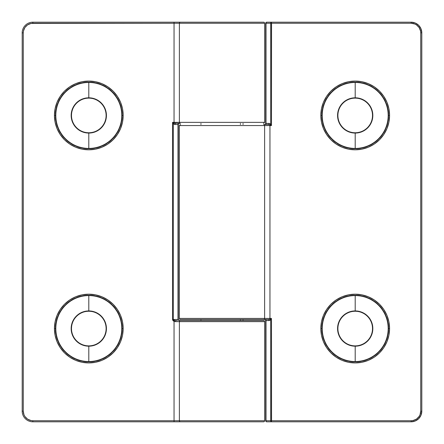 <?xml version="1.0" encoding="UTF-8"?>
<svg xmlns="http://www.w3.org/2000/svg" width="444" height="444" viewBox="0 0 444 444"><rect width="100%" height="100%" fill="white"/><g stroke="black" fill="none" stroke-linecap="round" stroke-linejoin="round"><path stroke-width="0.67" d="M177.411 320.568L175.408 320.568L175.18 321.634L179.376 321.634A1.066 1.066 0 0 1 180.442 320.568L179.376 320.568A1.066 1.066 0 0 1 178.31 319.502L178.31 124.498A1.066 1.066 0 0 1 179.376 123.432A1.066 1.066 0 0 0 178.31 124.498L178 124.498A1.066 0.755 90 0 1 178.754 123.432A1.066 0.755 -90 0 0 178 124.498L174.653 124.498L175.408 123.432L174.653 124.498L173.293 123.876L174.048 123.121L180.442 123.432A1.066 1.066 0 0 1 179.376 122.366L172.538 122.366L174.048 123.121L173.293 123.876L172.538 122.366L172.538 319.502L174.048 321.351L175.18 321.634L175.408 320.568L174.425 320.424L174.048 321.351L174.425 320.424L173.293 319.502L172.538 319.502L178.31 319.502L178.31 124.498L178 124.498L178 319.502L179.376 320.568L178.621 320.257L178.31 319.502A1.066 1.066 0 0 0 179.376 320.568L178.399 320.257L178 319.502L173.293 319.502L173.293 123.876L174.653 124.498L178 124.498L178 319.502M180.075 320.568L263.558 320.568A1.066 1.066 0 0 1 264.624 321.634L179.376 321.634L179.376 420.734L174.048 420.734L174.048 421.8L180.442 421.8A1.066 1.066 0 0 1 179.376 420.734A1.066 1.066 0 0 0 180.442 421.8L263.558 421.8A1.066 1.066 0 0 0 264.624 420.734L32.856 420.734L32.856 421.8L174.048 421.8L174.048 321.351L175.18 321.634L264.624 321.634A1.066 1.066 0 0 0 263.558 320.568L180.442 320.568A1.066 1.066 0 0 0 179.376 321.634L179.376 420.734L264.624 420.734A1.066 1.066 0 0 1 263.558 421.8L32.856 421.8L32.856 420.734A9.59 9.59 0 0 1 23.266 411.144L22.2 411.144A10.656 10.656 0 0 0 32.856 421.8A10.656 10.656 0 0 1 22.2 411.144L23.266 411.144L23.266 32.856L22.2 32.856L22.2 411.144L22.2 32.856L23.266 32.856A9.59 9.59 0 0 1 32.856 23.266L32.856 22.2A10.656 10.656 0 0 0 22.2 32.856A10.656 10.656 0 0 1 32.856 22.2L32.856 23.266L174.048 23.266L174.048 22.2L32.856 22.2L174.048 22.2L174.048 23.266L179.376 23.266A1.066 1.066 0 0 1 180.442 22.2L174.048 22.2L180.442 22.2A1.066 1.066 0 0 0 179.376 23.266L264.624 23.266A1.066 1.066 0 0 0 263.558 22.2L180.442 22.2L263.558 22.2A1.066 1.066 0 0 1 264.624 23.266L179.376 23.266L179.376 122.366A1.066 1.066 0 0 0 180.442 123.432L180.075 123.432M175.408 320.568L173.598 320.035L173.293 319.502L173.293 123.876M172.949 123.182L172.538 122.366L174.048 123.121L174.048 122.366L174.048 123.121M174.825 123.371L175.408 123.432M264.585 122.366L174.048 122.366L174.048 23.266L179.376 23.266L179.376 122.366L264.624 122.366L263.558 123.432M71.173 115.44L71.484 115.44A17.316 17.316 0 0 1 88.8 98.124A17.316 17.316 0 0 1 106.116 115.44L106.427 115.44A17.627 17.627 0 0 0 88.8 97.813A17.627 17.627 0 0 0 71.173 115.44A17.627 17.627 0 0 0 88.8 133.067A17.627 17.627 0 0 0 106.427 115.44A17.627 17.627 0 0 0 88.8 97.813L88.8 82.451A32.989 32.989 0 0 1 121.789 115.44L123.166 115.44A34.366 34.366 0 0 0 88.8 81.074A34.366 34.366 0 0 0 54.434 115.44L55.811 115.44A32.989 32.989 0 0 0 88.8 148.429A32.989 32.989 0 0 0 121.789 115.44A32.989 32.989 0 0 1 88.8 148.429L88.8 133.067L88.8 148.429A32.989 32.989 0 0 1 55.811 115.44A32.989 32.989 0 0 1 88.8 82.451L88.8 97.813A17.627 17.627 0 0 0 71.173 115.44A17.627 17.627 0 0 0 88.8 133.067A17.627 17.627 0 0 0 106.427 115.44L106.116 115.44A17.316 17.316 0 0 1 88.8 132.756A17.316 17.316 0 0 1 71.484 115.44A17.316 17.316 0 0 1 88.8 98.124A17.316 17.316 0 0 1 106.116 115.44A17.316 17.316 0 0 1 88.8 132.756A17.316 17.316 0 0 1 71.484 115.44L71.173 115.44M54.434 328.56L55.5 328.56A33.3 33.3 0 0 1 88.8 295.26A33.3 33.3 0 0 1 122.1 328.56L123.166 328.56A34.366 34.366 0 0 0 88.8 294.194A34.366 34.366 0 0 0 54.434 328.56L55.095 335.264L57.048 341.714L60.229 347.652L64.502 352.858L69.708 357.131L75.647 360.312L82.096 362.265L88.8 362.926L95.504 362.265L101.954 360.312L107.892 357.131L113.098 352.858L117.371 347.652L120.552 341.714L122.505 335.264L123.166 328.56L122.505 321.856L120.552 315.406L117.371 309.468L113.098 304.262L107.892 299.989L101.954 296.808L95.504 294.855L88.8 294.194L82.096 294.855L75.647 296.808L69.708 299.989L64.502 304.262L60.229 309.468L57.048 315.406L55.095 321.856L54.434 328.56A34.366 34.366 0 0 0 88.8 362.926A34.366 34.366 0 0 0 123.166 328.56L122.1 328.56A33.3 33.3 0 0 1 88.8 361.86A33.3 33.3 0 0 1 55.5 328.56L55.811 328.56A32.989 32.989 0 0 0 88.8 361.549A32.989 32.989 0 0 0 121.789 328.56L122.1 328.56L121.789 328.56A32.989 32.989 0 0 1 88.8 361.549L88.8 346.187A17.627 17.627 0 0 0 106.427 328.56A17.627 17.627 0 0 0 88.8 310.933A17.627 17.627 0 0 0 71.173 328.56L71.484 328.56A17.316 17.316 0 0 1 88.8 311.244A17.316 17.316 0 0 1 106.116 328.56L106.427 328.56A17.627 17.627 0 0 0 88.8 310.933L88.8 295.571A32.989 32.989 0 0 1 121.789 328.56A32.989 32.989 0 0 0 88.8 295.571L88.8 310.933A17.627 17.627 0 0 0 71.173 328.56A17.627 17.627 0 0 0 88.8 346.187L88.8 361.549A32.989 32.989 0 0 1 55.811 328.56A32.989 32.989 0 0 1 88.8 295.571A32.989 32.989 0 0 0 55.811 328.56L55.5 328.56A33.3 33.3 0 0 1 88.8 295.26A33.3 33.3 0 0 1 122.1 328.56A33.3 33.3 0 0 1 88.8 361.86A33.3 33.3 0 0 1 55.5 328.56L54.434 328.56M55.5 115.44A33.3 33.3 0 0 1 88.8 82.14A33.3 33.3 0 0 1 122.1 115.44A33.3 33.3 0 0 1 88.8 148.74A33.3 33.3 0 0 1 55.5 115.44A33.3 33.3 0 0 1 88.8 82.14A33.3 33.3 0 0 1 122.1 115.44A33.3 33.3 0 0 1 88.8 148.74A33.3 33.3 0 0 1 55.5 115.44L54.434 115.44L55.095 122.144L57.048 128.594L60.229 134.532L64.502 139.738L69.708 144.011L75.647 147.192L82.096 149.145L88.8 149.806L95.504 149.145L101.954 147.192L107.892 144.011L113.098 139.738L117.371 134.532L120.552 128.594L122.505 122.144L123.166 115.44L122.505 108.736L120.552 102.287L117.371 96.348L113.098 91.142L107.892 86.869L101.954 83.688L95.504 81.735L88.8 81.074L82.096 81.735L75.647 83.688L69.708 86.869L64.502 91.142L60.229 96.348L57.048 102.287L55.095 108.736L54.434 115.44A34.366 34.366 0 0 0 88.8 149.806A34.366 34.366 0 0 0 123.166 115.44L121.789 115.44A32.989 32.989 0 0 0 88.8 82.451A32.989 32.989 0 0 0 55.811 115.44L55.5 115.44M30.986 23.449L174.048 23.266L174.048 122.366L172.538 122.366L172.538 319.502L172.944 320.568L174.048 321.351L174.048 420.734L32.856 420.734L30.986 420.551L27.528 419.119L24.881 416.472L23.998 414.813L23.266 411.144L23.266 32.856L23.449 30.986L24.881 27.528L27.528 24.881L30.98 23.449M106.116 328.56A17.316 17.316 0 0 1 88.8 345.876A17.316 17.316 0 0 1 71.484 328.56A17.316 17.316 0 0 1 88.8 311.244A17.316 17.316 0 0 1 106.116 328.56A17.316 17.316 0 0 1 88.8 345.876A17.316 17.316 0 0 1 71.484 328.56L71.173 328.56A17.627 17.627 0 0 0 88.8 346.187A17.627 17.627 0 0 0 106.427 328.56L106.116 328.56M270.646 318.842L271.462 318.437L269.952 318.437L269.952 319.192L271.462 318.437L270.707 319.946L269.952 319.192L270.707 319.946L269.347 320.568L268.592 319.502L269.952 319.192L269.952 318.437L179.376 318.437A1.066 1.066 0 0 0 180.442 319.502L263.558 319.502A1.066 1.066 0 0 0 264.624 318.437A1.066 1.066 0 0 1 263.558 319.502L269.175 319.441M269.347 320.568L270.707 319.946L270.707 420.734L266 420.734L266 320.568L269.347 320.568L266 320.568A1.066 0.755 90 0 0 265.246 319.502A1.066 0.755 -90 0 1 266 320.568L265.69 320.568A1.066 1.066 0 0 0 264.624 319.502A1.066 1.066 0 0 1 265.69 320.568L265.69 420.734L266 420.734A1.066 0.755 90 0 0 266.755 421.8L411.144 421.8A10.656 10.656 0 0 0 421.8 411.144L421.8 32.856A10.656 10.656 0 0 0 411.144 22.2L271.462 22.2L271.462 23.266L411.144 23.266L411.144 22.2L411.144 23.266A9.59 9.59 0 0 1 420.734 32.856L421.8 32.856L420.734 32.856L420.734 411.144L421.8 411.144L420.734 411.144A9.59 9.59 0 0 1 411.144 420.734L411.144 421.8L411.144 420.734L271.462 420.734L271.462 421.8A1.066 0.755 -90 0 1 270.707 420.734L271.462 420.734L271.462 419.669M271.051 124.747L271.462 125.563L269.952 124.808L270.707 124.054L269.952 124.808L268.592 124.498L269.347 123.432L270.707 124.054L271.462 125.563L269.952 124.808L269.952 125.563L271.462 125.563L271.539 23.543M265.246 124.498A1.066 0.755 90 0 0 266 123.432L269.347 123.443L266 123.432A1.066 0.755 -90 0 1 265.246 124.498M266.755 22.2L266 22.511L265.69 23.266L265.69 123.432A1.066 1.066 0 0 1 264.624 124.498A1.066 1.066 0 0 0 265.69 123.432L266 123.432L266 23.266L270.707 23.266A1.066 0.755 -90 0 1 271.462 22.2L266.755 22.2A1.066 0.755 90 0 0 266 23.266L265.69 23.266A1.066 1.066 0 0 1 266.755 22.2L411.144 22.2A10.656 10.656 0 0 1 421.8 32.856L420.99 28.777L418.681 25.319L415.223 23.01L411.144 22.2M269.175 124.559L263.558 124.498A1.066 1.066 0 0 1 264.624 125.563L269.952 125.563L269.952 124.808M179.415 125.563L264.624 125.563A1.066 1.066 0 0 0 263.558 124.498L263.925 124.498M389.566 328.56L388.5 328.56A33.3 33.3 0 0 1 355.2 361.86A33.3 33.3 0 0 1 321.9 328.56L320.834 328.56A34.366 34.366 0 0 0 355.2 362.926A34.366 34.366 0 0 0 389.566 328.56L388.905 321.856L386.952 315.406L383.771 309.468L379.498 304.262L374.292 299.989L368.354 296.808L361.904 294.855L355.2 294.194L348.496 294.855L342.046 296.808L336.108 299.989L330.902 304.262L326.629 309.468L323.448 315.406L321.495 321.856L320.834 328.56L321.495 335.264L323.448 341.714L326.629 347.652L330.902 352.858L336.108 357.131L342.046 360.312L348.496 362.265L355.2 362.926L361.904 362.265L368.354 360.312L374.292 357.131L379.498 352.858L383.771 347.652L386.952 341.714L388.905 335.264L389.566 328.56A34.366 34.366 0 0 0 355.2 294.194A34.366 34.366 0 0 0 320.834 328.56L321.9 328.56A33.3 33.3 0 0 1 355.2 295.26A33.3 33.3 0 0 1 388.5 328.56L388.189 328.56A32.989 32.989 0 0 0 355.2 295.571A32.989 32.989 0 0 0 322.211 328.56L321.9 328.56L322.211 328.56A32.989 32.989 0 0 1 355.2 295.571L355.2 310.933A17.627 17.627 0 0 0 337.573 328.56A17.627 17.627 0 0 0 355.2 346.187A17.627 17.627 0 0 0 372.827 328.56L372.516 328.56A17.316 17.316 0 0 1 355.2 345.876A17.316 17.316 0 0 1 337.884 328.56L337.573 328.56A17.627 17.627 0 0 0 355.2 346.187L355.2 361.549A32.989 32.989 0 0 1 322.211 328.56A32.989 32.989 0 0 0 355.2 361.549L355.2 346.187A17.627 17.627 0 0 0 372.827 328.56A17.627 17.627 0 0 0 355.2 310.933L355.2 295.571A32.989 32.989 0 0 1 388.189 328.56A32.989 32.989 0 0 1 355.2 361.549A32.989 32.989 0 0 0 388.189 328.56L388.5 328.56A33.3 33.3 0 0 1 355.2 361.86A33.3 33.3 0 0 1 321.9 328.56A33.3 33.3 0 0 1 355.2 295.26A33.3 33.3 0 0 1 388.5 328.56L389.566 328.56M389.566 115.44L388.5 115.44A33.3 33.3 0 0 1 355.2 148.74A33.3 33.3 0 0 1 321.9 115.44L320.834 115.44A34.366 34.366 0 0 0 355.2 149.806A34.366 34.366 0 0 0 389.566 115.44L388.905 108.736L386.952 102.287L383.771 96.348L379.498 91.142L374.292 86.869L368.354 83.688L361.904 81.735L355.2 81.074L348.496 81.735L342.046 83.688L336.108 86.869L330.902 91.142L326.629 96.348L323.448 102.287L321.495 108.736L320.834 115.44L321.495 122.144L323.448 128.594L326.629 134.532L330.902 139.738L336.108 144.011L342.046 147.192L348.496 149.145L355.2 149.806L361.904 149.145L368.354 147.192L374.292 144.011L379.498 139.738L383.771 134.532L386.952 128.594L388.905 122.144L389.566 115.44A34.366 34.366 0 0 0 355.2 81.074A34.366 34.366 0 0 0 320.834 115.44L321.9 115.44A33.3 33.3 0 0 1 355.2 82.14A33.3 33.3 0 0 1 388.5 115.44L388.189 115.44A32.989 32.989 0 0 0 355.2 82.451A32.989 32.989 0 0 0 322.211 115.44L321.9 115.44L322.211 115.44A32.989 32.989 0 0 1 355.2 82.451L355.2 97.813A17.627 17.627 0 0 0 337.573 115.44A17.627 17.627 0 0 0 355.2 133.067A17.627 17.627 0 0 0 372.827 115.44L372.516 115.44A17.316 17.316 0 0 1 355.2 132.756A17.316 17.316 0 0 1 337.884 115.44L337.573 115.44A17.627 17.627 0 0 0 355.2 133.067L355.2 148.429A32.989 32.989 0 0 1 322.211 115.44A32.989 32.989 0 0 0 355.2 148.429L355.2 133.067A17.627 17.627 0 0 0 372.827 115.44A17.627 17.627 0 0 0 355.2 97.813L355.2 82.451A32.989 32.989 0 0 1 388.189 115.44A32.989 32.989 0 0 1 355.2 148.429A32.989 32.989 0 0 0 388.189 115.44L388.5 115.44A33.3 33.3 0 0 1 355.2 148.74A33.3 33.3 0 0 1 321.9 115.44A33.3 33.3 0 0 1 355.2 82.14A33.3 33.3 0 0 1 388.5 115.44L389.566 115.44M271.462 24.331L271.462 23.266L270.707 23.266L270.707 124.054L269.347 123.432M265.69 23.266L265.69 123.432L266 123.432L266 23.266L270.707 23.266L270.707 124.054M271.539 420.457L271.462 318.437L271.051 319.253M270.707 319.946L270.707 420.734L266 420.734L266 320.568L265.69 320.568L265.69 420.734L266 421.489L266.755 421.8A1.066 1.066 0 0 1 265.69 420.734M269.952 318.437L264.624 318.437L264.624 125.563L269.952 125.563L269.952 318.437L269.952 125.563L271.462 125.563L271.462 23.266L411.144 23.266L414.813 23.998L416.472 24.881L419.119 27.528L420.551 30.986L420.734 32.856L420.734 411.144L420.002 414.813L419.119 416.472L416.472 419.119L413.014 420.551L411.144 420.734L271.462 420.734L271.462 318.437L269.952 318.437M179.376 318.437L264.624 318.437L264.624 125.563L179.376 125.563L179.376 318.437A1.066 1.066 0 0 0 180.442 319.502L263.925 319.502M421.8 411.144A10.656 10.656 0 0 1 411.144 421.8L415.223 420.99L418.681 418.681L420.99 415.223L421.8 411.144L421.8 32.856M266.755 421.8L411.144 421.8M337.884 328.56A17.316 17.316 0 0 1 355.2 311.244A17.316 17.316 0 0 1 372.516 328.56A17.316 17.316 0 0 1 355.2 345.876A17.316 17.316 0 0 1 337.884 328.56A17.316 17.316 0 0 1 355.2 311.244A17.316 17.316 0 0 1 372.516 328.56L372.827 328.56A17.627 17.627 0 0 0 355.2 310.933A17.627 17.627 0 0 0 337.573 328.56L337.884 328.56M337.884 115.44A17.316 17.316 0 0 1 355.2 98.124A17.316 17.316 0 0 1 372.516 115.44A17.316 17.316 0 0 1 355.2 132.756A17.316 17.316 0 0 1 337.884 115.44A17.316 17.316 0 0 1 355.2 98.124A17.316 17.316 0 0 1 372.516 115.44L372.827 115.44A17.627 17.627 0 0 0 355.2 97.813A17.627 17.627 0 0 0 337.573 115.44L337.884 115.44M240.409 123.432L240.409 124.498L240.409 123.432M240.409 319.502L240.409 320.568L240.409 319.502M178.621 320.257L179.376 320.568M264.624 321.634L264.624 420.734M264.624 122.366L264.624 23.266M179.376 125.563L180.442 124.498M243.046 123.432L243.046 124.498M243.046 319.502L243.046 320.568M200.954 123.432L200.954 124.498M200.954 319.502L200.954 320.568"/></g></svg>
